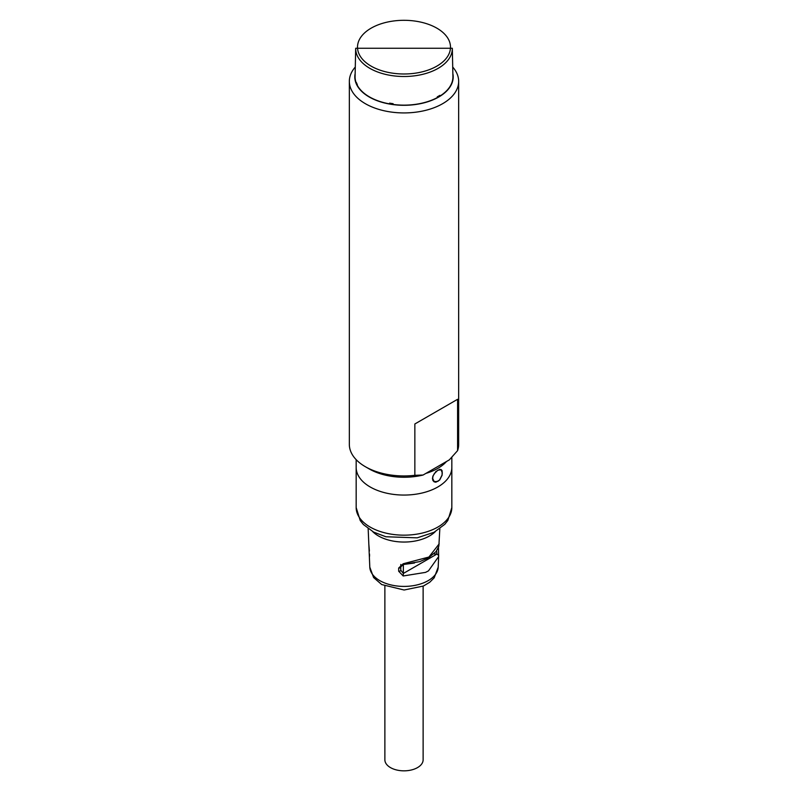 <?xml version="1.0" encoding="UTF-8"?>
<svg xmlns="http://www.w3.org/2000/svg" width="808" height="808" viewBox="0 0 808 808"><rect width="100%" height="100%" fill="white"/><g stroke="black" fill="none" stroke-linecap="round" stroke-linejoin="round"><path stroke-width="1.21" d="M355.146 73.558A49.197 28.401 0 0 0 369.216 96.99A49.197 28.401 0 0 0 425.473 102.454A49.197 28.401 0 0 0 452.854 73.558M355.288 67.054A54.661 31.562 0 0 0 349.339 81.366A54.661 31.562 0 0 0 365.347 103.687A54.661 31.562 0 0 0 419.776 111.585A54.661 31.562 0 0 0 457.581 87.628A54.661 31.562 0 0 0 458.661 81.366A54.661 31.562 0 0 0 452.712 67.054M414.847 423.978L457.581 399.304L414.847 423.978L414.847 475.316A54.661 31.562 180 0 1 365.347 466.701A54.661 31.562 180 0 1 349.339 444.38L349.339 81.366M457.581 399.304L457.581 450.642A54.661 31.562 180 0 0 458.661 444.38L458.661 81.366M414.847 475.316L423.069 475.033L425.897 473.397A47.834 27.613 0 0 0 446.521 461.489L449.349 459.853L457.581 450.642M423.069 475.033A49.197 28.401 180 0 1 369.216 468.933L365.347 466.701M446.521 461.489L425.897 473.397M451.834 507.545L447.854 520.433L444.794 524.321L434.078 532.26L417.191 537.845L385.85 536.754L373.639 532.108L363.378 524.503L360.247 520.574L356.166 507.545A47.834 27.613 180 0 0 370.175 527.079A47.834 27.613 180 0 0 422.301 533.058A47.834 27.613 180 0 0 451.834 507.545L451.834 467.438A47.834 27.613 180 0 1 422.301 492.961A47.834 27.613 180 0 1 370.175 486.971A47.834 27.613 180 0 1 356.166 467.438L356.166 459.661M432.462 478.477L432.896 480.497L434.108 481.821L435.855 482.214L439.683 480.002L442.117 475.175L442.117 470.761L441.168 469.589L439.683 469.347L435.855 471.559L432.896 476.084L432.462 478.477M355.682 48.268L355.086 76.558A48.924 28.25 0 0 0 356.308 83.204L356.328 82.456A48.904 28.24 0 0 0 357.257 84.466L357.247 85.214A48.924 28.25 0 0 0 389.597 103.899L389.608 103.141A48.904 28.24 0 0 0 393.092 103.687L393.092 104.434A48.924 28.25 0 0 0 437.29 97.596L437.279 96.849A48.904 28.24 0 0 0 439.835 95.374L439.845 96.122A48.924 28.25 0 0 0 452.914 76.558L452.318 48.268A48.318 27.896 180 0 1 422.594 74.356A48.318 27.896 180 0 1 369.579 68.185A48.318 27.896 180 0 1 355.682 48.268L452.318 48.268M439.845 96.122L439.209 95.758M437.825 470.236L441.067 469.791L442.309 472.821L441.986 475.205L439.623 479.871L437.825 481.386L434.229 481.629L432.644 478.397L433.058 476.084L434.229 473.74L437.825 470.236M451.834 457.257L451.834 467.438A47.834 27.613 180 0 1 422.301 492.961A47.834 27.613 180 0 1 370.175 486.971A47.834 27.613 180 0 1 356.166 467.438L356.166 507.545M439.188 543.835L428.907 557.045L403.192 563.762L398.677 568.044L398.677 571.246L403.192 575.973L425.513 572.387L428.482 570.872L438.643 556.55L438.199 567.155A34.209 19.745 180 0 1 416.696 585.002A34.209 19.745 180 0 1 379.81 580.629A34.209 19.745 180 0 1 369.801 567.155L368.165 528.705M436.663 550.783L436.946 554.066L438.653 555.419L438.643 556.49L438.491 547.299M398.677 568.044A1.818 1.101 0 0 0 400.778 566.953L400.778 570.155A1.818 1.101 0 0 1 398.677 571.246M403.192 575.973L403.354 573.458L400.778 570.155L400.778 564.459M438.451 548.289A1.818 1.05 -177.5 0 1 438.471 548.47A1.818 1.05 -177.5 0 1 437.572 549.329M403.566 564.469L414.454 563.035M369.347 556.439L369.559 555.662M423.129 586.164L423.129 759.793A19.129 11.049 180 0 1 411.322 769.994A19.129 11.049 180 0 1 390.476 767.6A19.129 11.049 180 0 1 384.871 759.793L384.871 586.164M370.872 65.983A46.5 26.846 0 0 0 448.814 54.298A46.5 26.846 0 0 0 392.304 21.17A46.5 26.846 0 0 0 370.872 65.983M435.33 531.583A36.148 20.867 180 0 1 378.437 535.936A36.148 20.867 180 0 1 372.67 531.583M433.936 553.904L436.946 554.066L403.354 573.458L403.354 564.479M400.778 566.953L403.313 564.479L419.736 561.611L428.179 558.025L436.108 551.541L438.855 546.117L439.835 528.705M438.653 555.419L438.471 548.47M438.199 567.155L434.189 577.811L429.765 582.225L423.432 586.022L404.091 590.012L381.699 584.548L373.619 577.548L369.801 567.155M369.529 554.025L369.347 556.429M369.559 556.268L369.529 554.308M368.812 543.946L369.387 551.026"/></g></svg>
